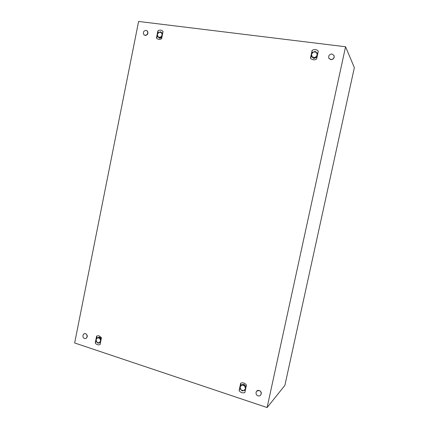 <?xml version="1.0" encoding="UTF-8"?>
<svg xmlns="http://www.w3.org/2000/svg" width="429" height="429" viewBox="0 0 429 429"><rect width="100%" height="100%" fill="white"/><g stroke="black" fill="none" stroke-linecap="round" stroke-linejoin="round"><path stroke-width="0.64" d="M345.57 46.761L267.106 407.55L74.651 342.959L138.599 21.45L345.57 46.761L354.349 67.626L284.883 385.371L267.106 407.55M101.442 337.693L99.222 335.891L97.839 335.735L96.605 336.111L95.233 342.969L96.166 344.058L98.134 344.932L100.059 344.567L101.442 337.693M163.063 31.473L162.049 30.55L160.687 30.078L159.213 30.191L157.899 30.818L156.446 38.052L156.891 38.556L158.805 39.457L160.28 39.35L161.599 38.728L163.063 31.473M246.471 385.049C244.852 382.99 242.927 382.362 240.707 383.167L239.103 390.621C240.712 392.68 242.632 393.318 244.862 392.524L246.471 385.049M318.323 51.126L317.106 50.102L315.471 49.571L313.701 49.673L312.13 50.343L310.435 58.253L310.971 58.805L313.267 59.819L315.036 59.722L316.613 59.063L318.323 51.126M241.243 384.861L243.785 384.261M243.897 384.293L246.133 386.636L243.849 384.245L241.935 384.963L240.052 386.942L240.894 389.816L243.629 390.717L245.522 388.738L244.675 385.859L241.935 384.963L240.53 385.204L239.832 388.433L242.208 390.948L245.291 390.24L245.994 387.001L243.597 384.486M240.707 383.167L240.776 384.974L243.608 384.486M239.103 390.621L239.918 388.567M161.293 32.352L162.682 33.36M157.899 30.818L158.097 32.776M156.446 38.052L157.491 36.46M161.819 37.634L159.776 38.213M159.427 38.127L158.14 37.044M316.286 52.22L317.321 53.094M312.13 50.343L312.039 52.638M310.435 58.253L311.304 56.387M316.967 57.234L314.028 58.419M313.717 58.365L311.744 56.751M97.555 337.698L99.485 337.146M99.603 337.173L101.271 338.551M96.605 336.111L96.992 337.859L99.555 337.124L97.635 337.73L96.042 339.58L96.74 342.186L99.029 342.948L100.627 341.093L99.93 338.481L97.635 337.73L96.557 338.014L95.957 340.991L97.941 343.227L100.466 342.519M95.233 342.969L96.123 341.312M100.456 342.599L99.104 342.927M258.022 395.811C254.837 394.9 255.732 389.639 258.928 390.524L259.154 390.588C262.317 391.479 261.486 396.707 258.312 395.892L258.022 395.811M256.681 391.125L259.272 390.465C261.374 391.634 261.835 393.184 260.655 395.109M145.066 35.328L143.849 34.679C142.836 32.298 143.57 30.856 146.058 30.346L147.297 31.017C148.289 33.398 147.549 34.84 145.066 35.328M147.013 30.743L147.479 31.14C148.472 33.526 147.726 34.964 145.249 35.451L144.332 35.076M330.797 59.551L328.807 58.103C328.319 55.614 329.386 54.247 331.998 54.006L334.014 55.486C334.464 57.969 333.392 59.32 330.797 59.551M333.976 55.405L334.073 55.609C334.529 58.087 333.456 59.443 330.861 59.669L328.93 58.339M84.529 338.46C81.896 337.714 82.754 332.872 85.376 333.708L85.468 333.735C88.095 334.47 87.259 339.301 84.647 338.497L84.529 338.46M84.39 333.703L85.687 333.66C87.795 335.29 87.848 336.872 85.854 338.406M317.31 55.073L316.393 52.306L313.454 51.936L311.438 54.317L312.35 57.078L315.283 57.465L317.31 55.073L317.75 53.475L315.181 51.389L311.883 52.729L311.154 56.156L313.712 58.247L317.01 56.918L317.31 55.073M317.01 57.218L313.867 58.483L313.712 58.247L313.862 58.483L311.154 56.156M162.06 36.454L162.2 35.087L161.443 32.566L158.998 32.255L157.304 34.454L158.049 36.964L160.5 37.285L162.2 35.087L162.575 33.886M162.634 33.591L160.548 31.757L157.797 33.006L157.304 34.454L157.164 36.143L159.288 38.031L161.985 36.797M161.899 37.253L159.642 38.272M160.553 31.757L162.645 33.542M100.407 338.079L100.847 338.572M100.525 342.251L101.013 339.822M101.083 339.484L99.137 337.28M99.142 337.285L99.56 337.13L101.19 338.953M96.557 338.014L96.975 337.859"/></g></svg>
